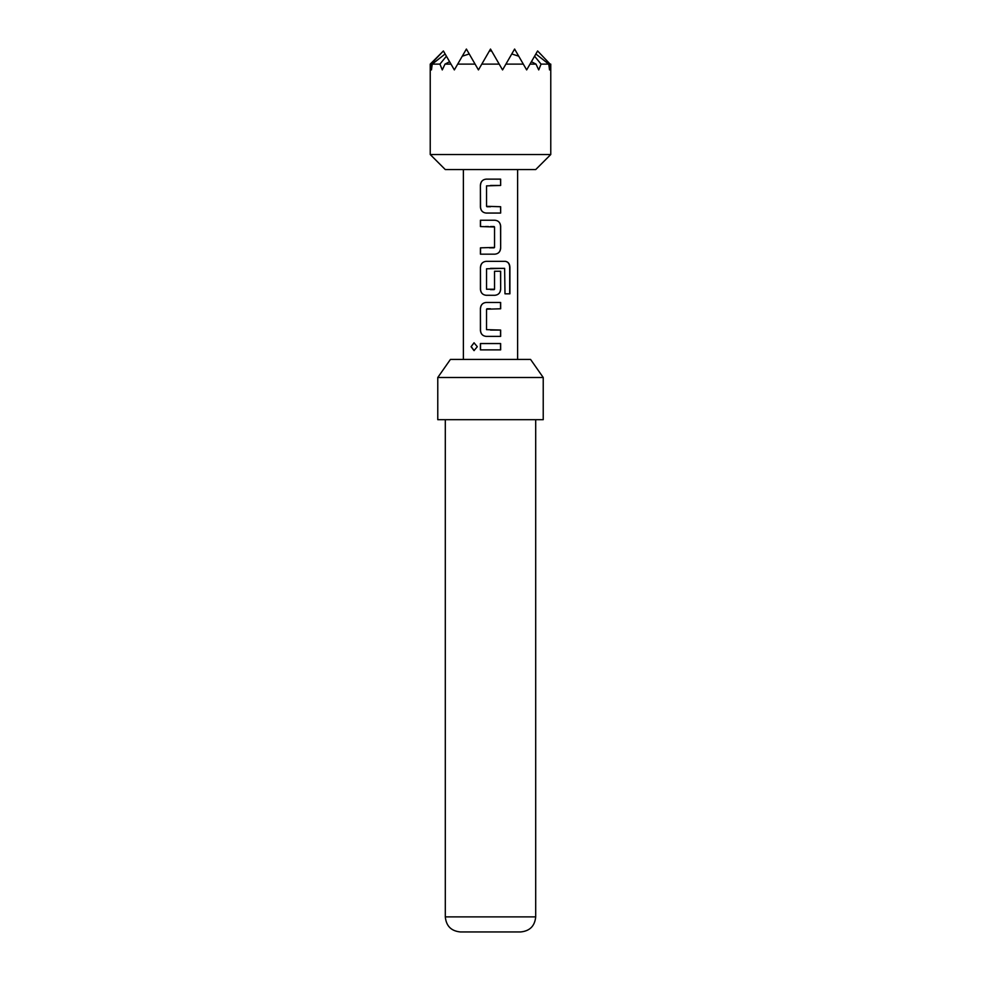 <?xml version="1.0" encoding="UTF-8"?>
<svg xmlns="http://www.w3.org/2000/svg" width="981" height="981" viewBox="0 0 981 981"><rect width="100%" height="100%" fill="white"/><g stroke="black" fill="none" stroke-linecap="round" stroke-linejoin="round"><path stroke-width="1.47" d="M471.076 346.71L474.019 342.798L477.306 346.71L474.019 350.609L471.076 346.71L474.117 342.798M535.7 169.578L445.3 169.578L430.23 154.52L550.77 154.52L535.7 169.578M450.99 64.121L444.994 64.121L449.592 61.705L454.338 69.921L466.392 49.05L475.098 64.121L457.698 64.121L462.259 56.199L469.225 53.967L478.446 69.921L490.5 49.05L499.194 64.121L481.806 64.121L489.396 50.963L491.604 50.963L502.554 69.921L511.775 53.967L518.741 56.199L526.662 69.921L531.408 61.705L536.006 64.121L538.716 69.921L541.058 64.121L534.584 56.199L535.871 53.967L548.759 64.121L549.544 69.921L550.133 64.121L537.6 50.963L535.871 53.967M537.613 50.963L550.133 64.121M548.759 64.121L541.058 64.121M536.006 64.121L530.01 64.121M523.302 64.121L505.902 64.121L514.608 49.05L523.302 64.121M437.771 377.501L450.426 359.426L530.574 359.426L543.229 377.501L437.771 377.501L437.771 419.684L543.229 419.684L543.229 377.501M520.629 931.95L460.371 931.95C451.211 931.055 446.196 926.039 445.3 916.879L535.7 916.879C534.804 926.039 529.789 931.055 520.629 931.95M490.5 179.131L500.641 179.131L500.653 185.446L486.527 185.875L486.539 206.317L500.653 206.733L500.653 213.061L486.11 213.061C482.664 212.656 480.776 210.694 480.408 207.163L480.396 185.041C480.764 181.51 482.664 179.535 486.11 179.131L490.5 179.131L486.11 179.131M490.5 220.234L494.976 220.234C498.409 220.639 500.31 222.601 500.666 226.121L500.653 248.267C500.31 251.798 498.409 253.76 494.964 254.165L480.408 254.165L480.432 247.837L494.547 247.42L494.547 226.979L480.408 226.55L480.42 220.234L490.5 220.234L480.42 220.234M490.451 261.338L505.338 261.338C508.17 261.755 509.691 263.717 509.912 267.249L509.912 293.822L504.994 293.822L504.626 268.353L486.539 268.782L486.527 289.236L494.547 289.236L494.534 271.247L500.653 271.247L500.666 289.395C500.31 292.927 498.409 294.889 494.964 295.293L486.122 295.281C482.677 294.889 480.776 292.914 480.42 289.383L480.432 267.249C480.776 263.705 482.677 261.743 486.122 261.338L505.338 261.338M490.5 302.455L500.641 302.455L500.666 308.782L486.527 309.199L486.515 329.641L500.641 330.057L500.653 336.385L486.098 336.385C482.652 335.98 480.764 334.006 480.408 330.474L480.408 308.353C480.764 304.821 482.664 302.859 486.11 302.455L500.641 302.455M490.5 343.546L500.641 343.546L500.653 349.874L480.396 349.874L480.408 343.546L500.641 343.546M445.129 53.967L443.4 50.963L430.867 64.121L431.456 69.921L432.241 64.121L445.129 53.967L446.416 56.199L439.942 64.121L442.284 69.921L444.994 64.121M449.592 61.705L446.416 56.199M443.4 50.963L430.23 64.121L430.23 154.52M430.867 64.121L430.23 64.121M439.942 64.121L432.241 64.121M534.584 56.199L531.408 61.705M490.5 349.874L480.396 349.874M480.506 349.874L480.518 343.546M500.531 343.546L500.543 349.874M474.117 350.609L471.285 346.71M490.488 336.385L486.147 336.385C482.713 336.005 480.837 334.043 480.518 330.474L480.408 330.474M490.5 330.057L500.641 330.057M500.531 330.057L500.543 336.385M490.488 308.77L486.944 308.77M500.531 302.455L500.543 308.782M480.518 330.474L480.408 308.353M480.518 308.353C480.837 304.797 482.726 302.835 486.159 302.455M490.5 268.353L504.626 268.353M505.178 261.338C508.011 261.731 509.507 263.693 509.691 267.249L509.912 267.249M509.691 267.249L509.691 293.822M490.5 295.281L486.122 295.281C482.726 294.913 480.849 292.951 480.531 289.383L480.432 267.249M480.543 267.249C480.849 263.681 482.726 261.719 486.171 261.338M500.543 271.247L500.666 289.395M500.543 289.395C500.236 292.951 498.36 294.913 494.915 295.293M490.5 289.653L494.13 289.653M494.927 220.234C498.348 220.615 500.236 222.577 500.555 226.121L500.653 248.267M500.543 248.267C500.236 251.823 498.36 253.797 494.915 254.165M480.518 226.55L480.531 220.234M490.5 226.55L494.117 226.55M488.452 226.55L485.423 226.55M494.093 247.837L489.482 247.837M490.5 254.165L480.408 254.165M480.518 254.165L480.543 247.837M486.159 213.061C482.726 212.681 480.849 210.719 480.531 207.163L480.408 207.163M500.543 206.733L500.653 213.061M500.543 213.061L490.488 213.061M490.5 206.746L486.956 206.746M500.531 179.131L500.653 185.446M500.543 185.446L490.5 185.458M480.531 207.163L480.396 185.041M480.518 185.041C480.837 181.485 482.713 179.511 486.159 179.131M550.77 64.121L550.77 154.52M535.7 419.684L535.7 916.879M517.625 169.578L517.625 359.426M463.375 169.578L463.375 359.426M445.3 419.684L445.3 916.879"/></g></svg>
